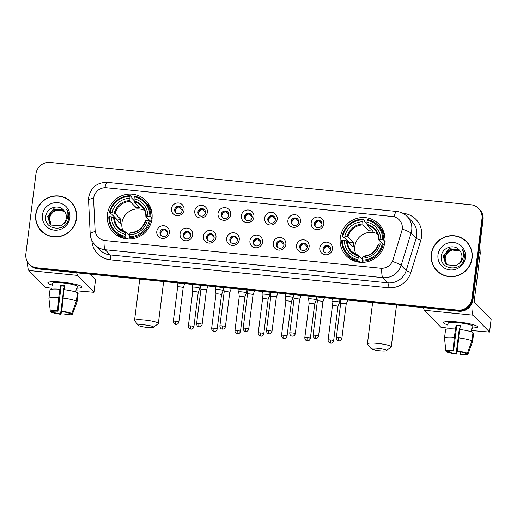 <?xml version="1.0" encoding="UTF-8"?>
<svg xmlns="http://www.w3.org/2000/svg" width="517" height="517" viewBox="0 0 517 517"><rect width="100%" height="100%" fill="white"/><g stroke="black" fill="none" stroke-linecap="round" stroke-linejoin="round"><path stroke-width="0.78" d="M340.289 237.73A22.742 22.153 -44.1 0 0 346.248 255.799A22.742 22.153 -44.1 0 0 369.539 261.111A22.742 22.153 -44.1 0 0 384.848 242.208A22.742 22.153 -44.1 0 0 378.89 224.132A22.742 22.153 -44.1 0 0 355.599 218.82A22.742 22.153 -44.1 0 0 340.289 237.73M107.4 214.316A22.742 22.153 -44.1 0 0 113.359 232.385A22.742 22.153 -44.1 0 0 136.65 237.697A22.742 22.153 -44.1 0 0 151.959 218.794A22.742 22.153 -44.1 0 0 146.001 200.719A22.742 22.153 -44.1 0 0 122.703 195.413A22.742 22.153 -44.1 0 0 107.4 214.316M169.402 232.708A6.437 6.269 135.9 0 1 162.293 238.389A6.437 6.269 135.9 0 1 156.787 231.442A6.437 6.269 135.9 0 1 163.895 225.755A6.437 6.269 135.9 0 1 169.402 232.708M159.986 232.385A3.858 3.761 -44.1 0 0 164.949 236.353A3.858 3.761 -44.1 0 0 166.539 230.078A3.858 3.761 -44.1 0 0 159.986 232.385M192.686 235.048A6.437 6.269 135.9 0 1 185.584 240.735A6.437 6.269 135.9 0 1 180.078 233.781A6.437 6.269 135.9 0 1 187.18 228.094A6.437 6.269 135.9 0 1 192.686 235.048M183.27 234.724A3.858 3.761 -44.1 0 0 188.24 238.699A3.858 3.761 -44.1 0 0 189.829 232.417A3.858 3.761 -44.1 0 0 183.27 234.724M215.977 237.387A6.437 6.269 135.9 0 1 208.874 243.074A6.437 6.269 135.9 0 1 203.368 236.12A6.437 6.269 135.9 0 1 210.471 230.433A6.437 6.269 135.9 0 1 215.977 237.387M206.561 237.07A3.858 3.761 -44.1 0 0 211.531 241.038A3.858 3.761 -44.1 0 0 213.114 234.757A3.858 3.761 -44.1 0 0 206.561 237.07M239.268 239.733A6.437 6.269 135.9 0 1 232.165 245.413A6.437 6.269 135.9 0 1 226.653 238.46A6.437 6.269 135.9 0 1 233.762 232.779A6.437 6.269 135.9 0 1 239.268 239.733M229.852 239.41A3.858 3.761 -44.1 0 0 234.815 243.378A3.858 3.761 -44.1 0 0 236.405 237.103A3.858 3.761 -44.1 0 0 229.852 239.41M262.558 242.072A6.437 6.269 135.9 0 1 255.45 247.759A6.437 6.269 135.9 0 1 249.944 240.806A6.437 6.269 135.9 0 1 257.046 235.119A6.437 6.269 135.9 0 1 262.558 242.072M253.136 241.749A3.858 3.761 -44.1 0 0 258.106 245.724A3.858 3.761 -44.1 0 0 259.696 239.442A3.858 3.761 -44.1 0 0 253.136 241.749M285.843 244.412A6.437 6.269 135.9 0 1 278.741 250.099A6.437 6.269 135.9 0 1 273.235 243.145A6.437 6.269 135.9 0 1 280.337 237.458A6.437 6.269 135.9 0 1 285.843 244.412M276.427 244.089A3.858 3.761 -44.1 0 0 281.397 248.063A3.858 3.761 -44.1 0 0 282.98 241.782A3.858 3.761 -44.1 0 0 276.427 244.089M309.134 246.751A6.437 6.269 135.9 0 1 302.031 252.438A6.437 6.269 135.9 0 1 296.525 245.485A6.437 6.269 135.9 0 1 303.628 239.804A6.437 6.269 135.9 0 1 309.134 246.751M299.718 246.435A3.858 3.761 -44.1 0 0 304.681 250.402A3.858 3.761 -44.1 0 0 306.271 244.127A3.858 3.761 -44.1 0 0 299.718 246.435M332.425 249.097A6.437 6.269 135.9 0 1 325.316 254.784A6.437 6.269 135.9 0 1 319.81 247.83A6.437 6.269 135.9 0 1 326.918 242.143A6.437 6.269 135.9 0 1 332.425 249.097M323.009 248.774A3.858 3.761 -44.1 0 0 327.972 252.742A3.858 3.761 -44.1 0 0 329.562 246.467A3.858 3.761 -44.1 0 0 323.009 248.774M184.065 209.947A6.437 6.269 135.9 0 1 176.963 215.634A6.437 6.269 135.9 0 1 171.457 208.681A6.437 6.269 135.9 0 1 178.559 202.994A6.437 6.269 135.9 0 1 184.065 209.947M174.649 209.624A3.858 3.761 -44.1 0 0 179.619 213.599A3.858 3.761 -44.1 0 0 181.202 207.317A3.858 3.761 -44.1 0 0 174.649 209.624M207.356 212.287A6.437 6.269 135.9 0 1 200.253 217.974A6.437 6.269 135.9 0 1 194.747 211.02A6.437 6.269 135.9 0 1 201.85 205.333A6.437 6.269 135.9 0 1 207.356 212.287M197.94 211.97A3.858 3.761 -44.1 0 0 202.91 215.938A3.858 3.761 -44.1 0 0 204.493 209.663A3.858 3.761 -44.1 0 0 197.94 211.97M230.647 214.633A6.437 6.269 135.9 0 1 223.544 220.313A6.437 6.269 135.9 0 1 218.032 213.366A6.437 6.269 135.9 0 1 225.141 207.679A6.437 6.269 135.9 0 1 230.647 214.633M221.231 214.309A3.858 3.761 -44.1 0 0 226.194 218.277A3.858 3.761 -44.1 0 0 227.784 212.002A3.858 3.761 -44.1 0 0 221.231 214.309M253.937 216.972A6.437 6.269 135.9 0 1 246.829 222.659A6.437 6.269 135.9 0 1 241.323 215.705A6.437 6.269 135.9 0 1 248.425 210.018A6.437 6.269 135.9 0 1 253.937 216.972M244.515 216.649A3.858 3.761 -44.1 0 0 249.485 220.623A3.858 3.761 -44.1 0 0 251.075 214.342A3.858 3.761 -44.1 0 0 244.515 216.649M277.222 219.311A6.437 6.269 135.9 0 1 270.12 224.998A6.437 6.269 135.9 0 1 264.614 218.045A6.437 6.269 135.9 0 1 271.716 212.358A6.437 6.269 135.9 0 1 277.222 219.311M267.806 218.995A3.858 3.761 -44.1 0 0 272.776 222.963A3.858 3.761 -44.1 0 0 274.359 216.681A3.858 3.761 -44.1 0 0 267.806 218.995M300.513 221.657A6.437 6.269 135.9 0 1 293.41 227.338A6.437 6.269 135.9 0 1 287.898 220.384A6.437 6.269 135.9 0 1 295.007 214.704A6.437 6.269 135.9 0 1 300.513 221.657M291.097 221.334A3.858 3.761 -44.1 0 0 296.06 225.302A3.858 3.761 -44.1 0 0 297.65 219.027A3.858 3.761 -44.1 0 0 291.097 221.334M323.804 223.997A6.437 6.269 135.9 0 1 316.695 229.684A6.437 6.269 135.9 0 1 311.189 222.73A6.437 6.269 135.9 0 1 318.291 217.043A6.437 6.269 135.9 0 1 323.804 223.997M314.381 223.674A3.858 3.761 -44.1 0 0 319.351 227.648A3.858 3.761 -44.1 0 0 320.941 221.366A3.858 3.761 -44.1 0 0 314.381 223.674M161.356 235.778A3.858 3.761 135.9 0 1 166.849 230.446M184.64 238.117A3.858 3.761 135.9 0 1 190.14 232.786M207.931 240.463A3.858 3.761 135.9 0 1 213.431 235.125M231.222 242.803A3.858 3.761 135.9 0 1 236.715 237.471M254.513 245.142A3.858 3.761 135.9 0 1 260.006 239.81M277.797 247.481A3.858 3.761 135.9 0 1 283.297 242.15M301.088 249.827A3.858 3.761 135.9 0 1 306.587 244.496M324.379 252.167A3.858 3.761 135.9 0 1 329.872 246.835M176.019 213.017A3.858 3.761 135.9 0 1 181.519 207.685M199.31 215.363A3.858 3.761 135.9 0 1 204.81 210.031M222.601 217.702A3.858 3.761 135.9 0 1 228.094 212.371M245.885 220.042A3.858 3.761 135.9 0 1 251.385 214.71M269.176 222.388A3.858 3.761 135.9 0 1 274.676 217.05M292.467 224.727A3.858 3.761 135.9 0 1 297.966 219.395M315.758 227.066A3.858 3.761 135.9 0 1 321.251 221.735M93.629 199.995A11.581 11.29 135.9 0 1 106.496 187.774L392.351 216.513A11.581 11.29 135.9 0 1 401.845 230.983L392.926 259.954A11.581 11.29 135.9 0 1 380.564 268.226L105.08 240.534A11.581 11.29 135.9 0 1 95.089 230.007L93.629 199.995M35.738 214.361A20.809 20.273 -44.1 0 0 41.192 230.899A20.809 20.273 -44.1 0 0 62.505 235.758A20.809 20.273 -44.1 0 0 76.516 218.465A20.809 20.273 -44.1 0 0 71.062 201.927A20.809 20.273 -44.1 0 0 49.748 197.061A20.809 20.273 -44.1 0 0 35.738 214.361M38.297 226.64A20.809 20.273 -44.1 0 0 41.463 231.177M431.32 254.131A20.809 20.273 -44.1 0 0 436.768 270.669A20.809 20.273 -44.1 0 0 458.088 275.529A20.809 20.273 -44.1 0 0 472.092 258.229A20.809 20.273 -44.1 0 0 466.644 241.691A20.809 20.273 -44.1 0 0 445.324 236.831A20.809 20.273 -44.1 0 0 431.32 254.131M433.873 266.41A20.809 20.273 -44.1 0 0 437.039 270.94M29.223 264.129L30.296 265.234A12.873 12.544 -44.1 0 0 37.941 268.911L458.741 311.215A12.873 12.544 -44.1 0 0 472.945 299.847L483.059 219.803L482.523 219.247A12.873 12.544 -44.1 0 0 479.149 209.017A12.873 12.544 -44.1 0 1 482.523 219.247L472.409 299.291L482.523 219.247L481.986 218.697A12.873 12.544 -44.1 0 0 478.613 208.467A12.873 12.544 -44.1 0 0 470.968 204.79L50.168 162.48A12.873 12.544 -44.1 0 0 35.964 173.854L25.85 253.899A12.873 12.544 -44.1 0 0 29.223 264.129A12.873 12.544 -44.1 0 0 36.862 267.806L457.668 310.11A12.873 12.544 -44.1 0 0 471.872 298.736L481.986 218.697M458.741 311.215L458.204 310.665A12.873 12.544 -44.1 0 0 472.409 299.291A12.873 12.544 -44.1 0 1 458.204 310.665L37.405 268.362L458.204 310.665L457.668 310.11M29.76 264.685A12.873 12.544 -44.1 0 0 37.405 268.362A12.873 12.544 -44.1 0 1 29.76 264.685M402.801 213.295L403.266 213.34A21.449 20.9 135.9 0 1 421.62 236.515A21.449 20.9 135.9 0 1 420.838 240.14L410.905 272.42A21.449 20.9 135.9 0 1 388.008 287.749A4.291 0.743 -84.3 0 0 387.873 282.844L382.832 277.648A15.019 2.611 95.7 0 1 381.72 268.349L104.059 240.431A15.019 2.611 -84.3 0 0 105.171 249.73A17.164 16.718 135.9 0 1 94.986 244.832L100.02 250.028A17.164 16.718 -44.1 0 0 110.211 254.926L387.873 282.844A17.164 16.718 -44.1 0 0 406.188 270.585L416.12 238.305A17.164 16.718 -44.1 0 0 416.747 235.403A17.164 16.718 -44.1 0 0 412.249 221.761L407.209 216.565A17.164 16.718 135.9 0 1 411.706 230.207A17.164 16.718 135.9 0 1 411.08 233.109L401.147 265.389A17.164 16.718 135.9 0 1 382.832 277.648L105.171 249.73L110.211 254.926A4.291 0.743 -84.3 0 1 110.354 259.831A21.449 20.9 135.9 0 1 91.852 240.347L91.852 240.347M420.838 240.14A4.291 0.472 -162.9 0 1 416.12 238.305L411.08 233.109A15.019 1.661 17.1 0 0 402.342 229.134L392.487 261.44A15.019 1.661 17.1 0 1 401.147 265.389L406.188 270.585A4.291 0.472 -162.9 0 0 410.905 272.42M466.909 241.975A20.809 20.273 -44.1 0 0 462.476 238.667M71.333 202.205A20.809 20.273 -44.1 0 0 66.9 198.896M483.059 219.803A12.873 12.544 -44.1 0 0 479.686 209.572L478.613 208.467M74.5 206.735A20.596 20.066 -44.1 0 0 71.449 202.625L70.913 202.076A20.596 20.066 -44.1 0 0 49.813 197.261A20.596 20.066 -44.1 0 0 35.951 214.381A20.596 20.066 -44.1 0 0 41.347 230.75A20.596 20.066 -44.1 0 0 62.441 235.558A20.596 20.066 -44.1 0 0 76.309 218.439A20.596 20.066 -44.1 0 0 70.913 202.076M50.963 224.895L49.335 218.252C51.209 211.582 55.59 208.978 62.499 210.432A9.694 9.448 -44.1 0 0 50.201 216.119L49.548 218.471L51.086 224.985M50.492 224.494L48.482 217.373L54.421 209.747L64.457 211.156M50.608 224.598L48.695 217.592L54.634 209.967L64.547 211.279M63.307 223.951A9.694 9.448 -44.1 0 0 63.934 210.535C58.809 203.756 46.879 207.601 45.877 215.822C42.859 230.317 66.499 232.999 68.619 218.588L68.729 217.877C69.091 214.749 68.399 211.899 66.661 209.333C67.966 212.119 68.244 215.001 67.494 217.967C66.796 220.488 65.407 222.484 63.307 223.951L60.554 225.877L51.196 225.069L50.052 224.074L47.629 216.494L53.568 208.868L63.21 209.973L64.069 210.684M50.155 224.184L47.842 216.713L53.781 209.088L63.423 210.193L64.166 210.8M42.426 215.033A13.985 13.629 -44.1 0 0 54.395 230.149A13.985 13.629 -44.1 0 0 69.834 217.793A13.985 13.629 -44.1 0 0 57.865 202.677A13.985 13.629 -44.1 0 0 42.426 215.033M41.347 230.75L41.883 231.306A20.596 20.066 -44.1 0 0 45.897 234.479M52.333 285.08A17.164 2.449 7.2 0 1 48.482 282.276A17.164 2.449 7.2 0 1 62.202 282.192A17.164 2.449 7.2 0 1 81.453 286.437A17.164 2.449 7.2 0 1 77.02 288.195A17.164 2.449 7.2 0 0 81.919 287.116A17.164 2.449 7.2 0 0 62.202 282.192A17.164 2.449 7.2 0 0 47.868 282.812A17.164 2.449 7.2 0 0 52.333 285.08M27.556 261.977A17.164 2.986 95.7 0 0 28.855 270.501L45.186 287.336L51.926 288.324M76.71 272.808A17.164 2.986 95.7 0 0 77.621 275.406L93.952 292.234L95.548 279.6L90.288 274.178M95.548 279.6L93.978 292.292L76.69 290.812M64.379 288.699A8.582 1.228 -172.8 0 1 63.772 288.622L60.579 313.897A8.582 1.228 7.2 0 1 53.574 312.294L53.703 311.286M64.25 289.694L64.754 285.727A12.44 1.777 7.2 0 0 62.622 285.481A12.44 1.777 7.2 0 0 60.547 285.3L58.679 297.663A14.159 2.023 7.2 0 0 48.928 298.354A14.159 2.023 7.2 0 0 48.928 298.406L50.317 311.344L52.902 311.602A8.582 1.228 7.2 0 1 57.975 311.215L61.168 285.94A8.582 1.228 -172.8 0 1 63.229 286.108A8.582 1.228 -172.8 0 1 64.683 286.269M52.23 285.94L52.547 283.406A12.44 1.777 7.2 0 1 62.945 282.954A12.44 1.777 7.2 0 1 77.233 286.521L76.917 289.048A12.44 1.777 7.2 0 0 76.245 288.35L75.779 292.04M49.994 289.979A14.159 2.023 7.2 0 1 49.994 289.927A14.159 2.023 7.2 0 1 59.746 289.236M63.946 289.656A14.159 2.023 7.2 0 1 77.414 292.738L76.354 301.165L71.766 313.502L69.181 313.244A8.582 1.228 7.2 0 0 62.182 311.641L61.769 311.215L63.946 289.656M69.931 313.315L69.853 313.935L72.438 314.194A11.154 1.59 7.2 0 1 72.432 314.22L77.027 301.857L78.086 293.43L77.337 293.352M62.887 298.083A14.159 2.023 7.2 0 1 76.354 301.165M77.027 301.857A14.159 2.023 7.2 0 1 77.02 301.902A14.159 2.023 7.2 0 1 77.007 301.973L72.432 314.22A11.154 1.59 7.2 0 1 65.194 314.75L64.78 314.323L65.058 312.113M58.679 297.663L57.561 310.788L57.975 311.215M50.317 311.344A11.154 1.59 7.2 0 1 57.561 310.788M61.769 311.215A11.154 1.59 7.2 0 1 71.766 313.502M69.853 313.935A8.582 1.228 7.2 0 1 64.78 314.323M60.579 313.897L60.993 314.323L62.008 308.378M60.993 314.323A11.154 1.59 7.2 0 1 50.989 312.035L53.574 312.294M50.918 311.402L50.989 312.035M63.772 288.622L64.315 289.184M60.547 285.3L61.168 285.94M76.167 288.971L76.917 289.048M470.076 246.506A20.596 20.066 -44.1 0 0 467.025 242.395L466.489 241.84A20.596 20.066 -44.1 0 0 445.389 237.032A20.596 20.066 -44.1 0 0 431.527 254.151A20.596 20.066 -44.1 0 0 436.923 270.52A20.596 20.066 -44.1 0 0 458.017 275.328A20.596 20.066 -44.1 0 0 471.885 258.209A20.596 20.066 -44.1 0 0 466.489 241.84M446.546 264.659L444.917 258.022C446.785 251.352 451.173 248.748 458.075 250.202A9.694 9.448 -44.1 0 0 445.777 255.889L445.131 258.242L446.669 264.756M446.068 264.265L444.064 257.136L449.997 249.517L460.033 250.926M446.184 264.368L444.277 257.356L450.21 249.737L460.124 251.049M458.883 263.722A9.694 9.448 -44.1 0 0 459.51 250.306C454.385 243.526 442.455 247.372 441.453 255.592C438.435 270.087 462.082 272.769 464.195 258.358L464.305 257.64C464.667 254.519 463.975 251.669 462.237 249.104C463.542 251.889 463.82 254.765 463.07 257.737C462.379 260.258 460.983 262.255 458.883 263.722L456.13 265.648L446.772 264.833L445.628 263.838L443.211 256.258L449.144 248.638L458.786 249.737L459.645 250.454M445.738 263.948L443.424 256.477L449.357 248.858L458.999 249.963L459.742 250.571M438.002 254.803A13.985 13.629 -44.1 0 0 449.971 269.913A13.985 13.629 -44.1 0 0 465.41 257.556A13.985 13.629 -44.1 0 0 453.441 242.447A13.985 13.629 -44.1 0 0 438.002 254.803M436.923 270.52L437.46 271.076A20.596 20.066 -44.1 0 0 441.473 274.249M147.119 327.384A7.723 1.105 -172.8 0 0 153.471 327.255A7.723 1.105 -172.8 0 0 144.702 324.889A7.723 1.105 -172.8 0 0 138.31 325.335A7.723 1.105 -172.8 0 0 147.119 327.384M138.31 325.335L134.614 320.682A12.014 1.713 7.2 0 1 134.523 320.417A12.014 1.713 7.2 0 1 144.56 319.984A12.014 1.713 7.2 0 1 158.357 323.429A12.014 1.713 7.2 0 1 158.202 323.661L153.471 327.255M144.566 210.438A15.872 15.465 -44.1 0 0 121.915 223.027A15.872 15.465 -44.1 0 0 123.111 231.248M127.686 238.951L126.743 237.975L126.523 238.751L125.082 237.271L125.056 236.282A20.422 19.898 -44.1 0 1 109.514 216.662L111.459 216.856A18.45 17.979 -44.1 0 0 125.301 234.337L126.167 232.346L129.392 235.668M116.293 219.473A20.376 19.859 135.9 0 1 116.403 218.962L111.769 214.18L110.774 213.98L109.333 212.5L110.043 212.448A20.422 19.898 -44.1 0 1 130.097 196.402L129.851 198.347A18.45 17.979 -44.1 0 0 111.989 212.642L115.071 213.456L120.849 219.408A15.872 15.465 -44.1 0 0 120.442 221.502A15.872 15.465 -44.1 0 0 120.319 223.622L114.541 217.67L111.459 216.856M130.097 196.402L130.336 195.691L131.777 197.177L131.77 198.173L134.103 200.577M152.263 218.155L151.481 218.174L151.972 218.685M152.121 215.162A21.281 20.732 -44.1 0 0 146.524 203.355L145.083 201.876A21.281 20.732 -44.1 0 0 134.543 196.117L134.297 196.822A20.422 19.898 -44.1 0 1 149.846 216.449L150.822 216.675A21.281 20.732 -44.1 0 0 145.083 201.876M109.514 216.662L108.803 216.713A21.281 20.732 -44.1 0 0 114.535 231.506L115.976 232.993A21.281 20.732 -44.1 0 0 126.523 238.751M150.822 216.675L152.05 217.935M151.326 221.955L150.292 220.882L149.31 220.662A20.422 19.898 -44.1 0 1 129.263 236.708L129.289 237.691A21.281 20.732 -44.1 0 0 150.292 220.882M129.289 237.691L130.504 238.951M114.535 231.506A21.281 20.732 -44.1 0 0 125.082 237.271M149.846 216.449L147.894 216.255A18.45 17.979 -44.1 0 0 134.052 198.774L134.297 196.822M129.263 236.708L129.508 234.757A18.45 17.979 -44.1 0 0 147.364 220.468L149.31 220.662M125.301 234.337L125.056 236.282M134.052 198.774L134.271 201.882L140.049 207.834A15.872 15.465 135.9 0 0 135.842 207.407L130.071 201.456L129.851 198.347M150.04 220.83L145.897 216.558L147.894 216.255M147.364 220.468L145.749 220.585A16.505 16.079 -44.1 0 1 130.051 233.148L129.508 234.757M145.897 216.558L146.279 216.371A16.505 16.079 -44.1 0 0 134.116 201.01M145.749 220.585L145.367 220.772M113.682 217.36A16.505 16.079 -44.1 0 0 125.851 232.721L126.167 232.346M130.336 195.691A21.281 20.732 -44.1 0 0 109.333 212.5M111.989 212.642L110.043 212.448M136.281 203.95L135.842 207.407M120.849 219.408L116.403 218.962M121.392 237.277L121.359 237.607M149.982 208.17A22.309 21.74 135.9 0 1 150.854 208.532M380.008 350.797A7.723 1.105 -172.8 0 0 386.361 350.668A7.723 1.105 -172.8 0 0 377.591 348.303A7.723 1.105 -172.8 0 0 371.2 348.749A7.723 1.105 -172.8 0 0 380.008 350.797M371.2 348.749L367.509 344.096A12.014 1.713 7.2 0 1 367.413 343.831A12.014 1.713 7.2 0 1 377.449 343.398A12.014 1.713 7.2 0 1 391.253 346.842A12.014 1.713 7.2 0 1 391.091 347.075L386.361 350.668M377.455 233.852A15.872 15.465 -44.1 0 0 354.811 246.441A15.872 15.465 -44.1 0 0 356.006 254.661M360.575 262.365L359.632 261.389L359.412 262.164L357.971 260.684L357.945 259.696A20.422 19.898 -44.1 0 1 342.403 240.075L344.348 240.269A18.45 17.979 -44.1 0 0 358.191 257.75L359.057 255.76L362.281 259.082M349.182 242.887A20.376 19.859 135.9 0 1 349.292 242.376L344.658 237.594L343.663 237.393L342.222 235.914L342.933 235.862A20.422 19.898 -44.1 0 1 362.986 219.815L362.74 221.761A18.45 17.979 -44.1 0 0 344.878 236.056L347.967 236.87L353.738 242.822A15.872 15.465 -44.1 0 0 353.331 244.916A15.872 15.465 -44.1 0 0 353.208 247.036L347.43 241.084L344.348 240.269M362.986 219.815L363.225 219.105L364.666 220.585L364.659 221.586L366.992 223.99M385.152 241.568L384.37 241.588L384.861 242.092M385.01 238.576A21.281 20.732 -44.1 0 0 379.413 226.769L377.979 225.289A21.281 20.732 -44.1 0 0 367.432 219.525L367.186 220.236A20.422 19.898 -44.1 0 1 382.735 239.862L383.711 240.082A21.281 20.732 -44.1 0 0 377.979 225.289M342.403 240.075L341.692 240.127A21.281 20.732 -44.1 0 0 347.43 254.92L348.865 256.406A21.281 20.732 -44.1 0 0 359.412 262.164M383.711 240.082L384.939 241.349M384.215 245.368L383.181 244.295L382.199 244.076A20.422 19.898 -44.1 0 1 362.152 260.122L362.178 261.104A21.281 20.732 -44.1 0 0 383.181 244.295M362.178 261.104L363.399 262.365M347.43 254.92A21.281 20.732 -44.1 0 0 357.971 260.684M382.735 239.862L380.79 239.668A18.45 17.979 -44.1 0 0 366.941 222.187L367.186 220.236M362.152 260.122L362.398 258.17A18.45 17.979 -44.1 0 0 380.253 243.875L382.199 244.076M358.191 257.75L357.945 259.696M366.941 222.187L367.16 225.296L372.938 231.248A15.872 15.465 135.9 0 0 368.731 230.821L362.96 224.869L362.74 221.761M382.929 244.244L378.787 239.972L380.79 239.668M380.253 243.875L378.638 243.998A16.505 16.079 -44.1 0 1 362.947 256.561L362.398 258.17M378.787 239.972L379.168 239.785A16.505 16.079 -44.1 0 0 367.005 224.423M378.638 243.998L378.257 244.179M346.571 240.773A16.505 16.079 -44.1 0 0 358.74 256.135L359.057 255.76M363.225 219.105A21.281 20.732 -44.1 0 0 342.222 235.914M344.878 236.056L342.933 235.862M369.17 227.364L368.731 230.821M353.738 242.822L349.292 242.376M354.281 260.691L354.248 261.02M382.871 231.584A22.309 21.74 135.9 0 1 383.743 231.946M182.243 210.07L179.212 206.949A4.718 4.601 -44.1 0 0 175.295 210.994M200.228 285.229L199.833 288.312A3.858 0.549 -172.8 0 0 199.833 288.312A3.858 0.549 -172.8 0 0 199.788 288.208A3.858 0.549 -172.8 0 0 195.4 287.206A3.858 0.549 -172.8 0 0 192.175 287.349A3.858 0.549 -172.8 0 0 192.175 287.368L192.705 291.698A2.792 0.401 -172.8 0 0 192.705 291.711M190.702 325.884A2.792 0.401 -172.8 0 1 193.907 326.686L198.237 292.396A2.792 0.401 -172.8 0 0 198.237 292.396A2.792 0.401 -172.8 0 0 198.205 292.318A2.792 0.401 -172.8 0 0 195.038 291.594A2.792 0.401 -172.8 0 0 192.705 291.691L188.375 325.988C188.414 328.638 190.566 329.167 190.262 328.986L190.863 329.109A2.792 0.485 95.7 0 1 190.792 329.077A2.792 0.485 -84.3 0 1 190.702 325.884A2.792 0.401 -172.8 0 0 188.375 325.988M205.533 212.409L202.502 209.288A4.718 4.601 -44.1 0 0 198.586 213.34M223.079 290.554A3.858 0.549 -172.8 0 0 218.691 289.546A3.858 0.549 -172.8 0 0 215.46 289.688A3.858 0.549 -172.8 0 0 215.46 289.707L215.996 294.044A2.792 0.401 -172.8 0 0 215.996 294.05A2.792 0.401 -172.8 0 1 218.323 293.934A2.792 0.401 -172.8 0 1 221.496 294.658A2.792 0.401 -172.8 0 1 221.528 294.735A2.792 0.401 -172.8 0 1 221.522 294.748L223.118 290.677A3.858 0.549 -172.8 0 0 223.124 290.657A3.858 0.549 -172.8 0 0 223.079 290.554M228.824 214.749L225.793 211.627A4.718 4.601 -44.1 0 0 221.877 215.679M246.803 289.908L246.415 292.997A3.858 0.549 -172.8 0 0 246.415 292.997A3.858 0.549 -172.8 0 0 246.363 292.893A3.858 0.549 -172.8 0 0 241.975 291.892A3.858 0.549 -172.8 0 0 238.751 292.027A3.858 0.549 -172.8 0 0 238.751 292.047L239.281 296.383A2.792 0.401 -172.8 0 0 239.281 296.39M244.812 297.088A2.792 0.401 -172.8 0 0 244.819 297.075A2.792 0.401 -172.8 0 0 244.78 297.004A2.792 0.401 -172.8 0 0 241.613 296.273A2.792 0.401 -172.8 0 0 239.281 296.377L234.951 330.667C234.996 333.316 237.148 333.853 236.844 333.665L237.439 333.795A2.792 0.485 95.7 0 1 237.374 333.756A2.792 0.485 -84.3 0 1 237.284 330.57A2.792 0.401 -172.8 0 0 234.951 330.667M252.109 217.095L249.084 213.967A4.718 4.601 -44.1 0 0 245.161 218.019M269.654 295.233A3.858 0.549 -172.8 0 0 265.266 294.231A3.858 0.549 -172.8 0 0 262.041 294.373A3.858 0.549 -172.8 0 0 262.041 294.393L262.571 298.723A2.792 0.401 -172.8 0 0 262.571 298.729A2.792 0.401 -172.8 0 1 264.904 298.619A2.792 0.401 -172.8 0 1 268.071 299.343A2.792 0.401 -172.8 0 1 268.103 299.414L269.7 295.356A3.858 0.549 -172.8 0 0 269.7 295.336A3.858 0.549 -172.8 0 0 269.654 295.233M268.103 299.433A2.792 0.401 -172.8 0 0 268.103 299.414L263.773 333.711A2.792 0.401 -172.8 0 0 260.568 332.909A2.792 0.401 -172.8 0 0 258.242 333.013C258.28 335.656 260.439 336.192 260.129 336.005L260.73 336.134A2.792 0.485 95.7 0 1 260.658 336.095A2.792 0.485 -84.3 0 1 260.568 332.909M275.399 219.434L272.369 216.313A4.718 4.601 -44.1 0 0 268.452 220.358M293.378 294.593L292.99 297.682A3.858 0.549 -172.8 0 0 292.99 297.682A3.858 0.549 -172.8 0 0 292.945 297.579A3.858 0.549 -172.8 0 0 288.557 296.571A3.858 0.549 -172.8 0 0 285.332 296.713A3.858 0.549 -172.8 0 0 285.332 296.732L285.862 301.068A2.792 0.401 -172.8 0 0 285.862 301.075M283.859 335.249A2.792 0.401 -172.8 0 1 287.064 336.05L291.394 301.76A2.792 0.401 -172.8 0 0 291.394 301.76A2.792 0.401 -172.8 0 0 291.362 301.682A2.792 0.401 -172.8 0 0 288.189 300.959A2.792 0.401 -172.8 0 0 285.862 301.062L281.532 335.352C281.571 338.002 283.723 338.532 283.419 338.351L284.014 338.473A2.792 0.485 95.7 0 1 283.949 338.441A2.792 0.485 -84.3 0 1 283.859 335.249A2.792 0.401 -172.8 0 0 281.532 335.352M298.69 221.774L295.659 218.652A4.718 4.601 -44.1 0 0 291.743 222.704M314.679 304.112A2.792 0.401 -172.8 0 0 314.685 304.099L316.275 300.041A3.858 0.549 -172.8 0 0 316.281 300.022A3.858 0.549 -172.8 0 0 316.23 299.918A3.858 0.549 -172.8 0 0 311.841 298.916A3.858 0.549 -172.8 0 0 308.617 299.052A3.858 0.549 -172.8 0 0 308.617 299.072L309.147 303.408M307.15 337.595A2.792 0.401 -172.8 0 1 310.349 338.389L314.685 304.099A2.792 0.401 -172.8 0 0 314.653 304.022A2.792 0.401 -172.8 0 0 311.48 303.298A2.792 0.401 -172.8 0 0 309.153 303.401A2.792 0.401 -172.8 0 0 309.153 303.414L304.817 337.691C304.862 340.341 307.014 340.877 306.71 340.69L307.305 340.819A2.792 0.485 95.7 0 1 307.24 340.781A2.792 0.485 -84.3 0 1 307.15 337.595A2.792 0.401 -172.8 0 0 304.817 337.691M321.975 224.12L318.95 220.992A4.718 4.601 -44.1 0 0 315.034 225.044M339.52 302.258A3.858 0.549 -172.8 0 0 335.132 301.256A3.858 0.549 -172.8 0 0 331.908 301.392A3.858 0.549 -172.8 0 0 331.908 301.417L332.437 305.747A2.792 0.401 -172.8 0 0 332.437 305.754A2.792 0.401 -172.8 0 1 334.77 305.644A2.792 0.401 -172.8 0 1 337.937 306.368A2.792 0.401 -172.8 0 1 337.976 306.439A2.792 0.401 -172.8 0 1 337.969 306.452L339.566 302.38A3.858 0.549 -172.8 0 0 339.572 302.361A3.858 0.549 -172.8 0 0 339.52 302.258M167.579 232.824L164.548 229.703A4.718 4.601 -44.1 0 0 160.632 233.755M175.644 321.193A2.792 0.401 -172.8 0 0 173.318 321.296C173.357 323.946 175.509 324.476 175.205 324.295L175.806 324.424A2.792 0.485 95.7 0 1 175.735 324.385A2.792 0.485 -84.3 0 1 175.644 321.193A2.792 0.401 -172.8 0 1 178.85 321.994L183.18 287.704A2.792 0.401 -172.8 0 0 183.18 287.704A2.792 0.401 -172.8 0 0 183.147 287.626A2.792 0.401 -172.8 0 0 179.974 286.903A2.792 0.401 -172.8 0 0 177.648 287.006A2.792 0.401 -172.8 0 0 177.648 287.019M190.863 235.17L187.833 232.043A4.718 4.601 -44.1 0 0 183.916 236.095M206.464 290.056A2.792 0.401 -172.8 0 0 206.47 290.043A2.792 0.401 -172.8 0 0 206.438 289.972A2.792 0.401 -172.8 0 0 203.265 289.242A2.792 0.401 -172.8 0 0 200.939 289.346A2.792 0.401 -172.8 0 0 200.939 289.358L200.434 285.248M214.154 237.51L211.123 234.388A4.718 4.601 -44.1 0 0 207.207 238.434M231.338 288.357L229.755 292.396A2.792 0.401 -172.8 0 0 229.761 292.383A2.792 0.401 -172.8 0 0 229.722 292.312A2.792 0.401 -172.8 0 0 226.556 291.588A2.792 0.401 -172.8 0 0 224.223 291.685A2.792 0.401 -172.8 0 0 224.223 291.698L223.719 287.588M237.445 239.849L234.414 236.728A4.718 4.601 -44.1 0 0 230.498 240.78M253.046 294.742A2.792 0.401 -172.8 0 0 253.046 294.729A2.792 0.401 -172.8 0 0 253.013 294.651A2.792 0.401 -172.8 0 0 249.847 293.927A2.792 0.401 -172.8 0 0 247.514 294.031A2.792 0.401 -172.8 0 0 247.514 294.044L247.01 289.934M260.73 242.195L257.705 239.067A4.718 4.601 -44.1 0 0 253.789 243.119M268.801 330.563A2.792 0.401 -172.8 0 0 266.468 330.66C266.513 333.31 268.666 333.846 268.362 333.659L268.956 333.788A2.792 0.485 95.7 0 1 268.892 333.749A2.792 0.485 -84.3 0 1 268.801 330.563A2.792 0.401 -172.8 0 1 272.007 331.358L276.337 297.068A2.792 0.401 -172.8 0 0 276.337 297.068A2.792 0.401 -172.8 0 0 276.304 296.991A2.792 0.401 -172.8 0 0 273.131 296.267A2.792 0.401 -172.8 0 0 270.805 296.37A2.792 0.401 -172.8 0 0 270.805 296.383L270.301 292.273M284.02 244.535L280.99 241.413A4.718 4.601 -44.1 0 0 277.073 245.459M292.092 332.903A2.792 0.401 -172.8 0 0 289.759 333.006C289.804 335.649 291.956 336.186 291.653 335.998L292.247 336.128A2.792 0.485 95.7 0 1 292.183 336.089A2.792 0.485 -84.3 0 1 292.092 332.903A2.792 0.401 -172.8 0 1 295.291 333.704L299.627 299.408A2.792 0.401 -172.8 0 0 299.627 299.408A2.792 0.401 -172.8 0 0 299.589 299.337A2.792 0.401 -172.8 0 0 296.422 298.613A2.792 0.401 -172.8 0 0 294.095 298.71A2.792 0.401 -172.8 0 0 294.095 298.723M307.311 246.874L304.28 243.753A4.718 4.601 -44.1 0 0 300.364 247.805M315.376 335.242A2.792 0.401 -172.8 0 0 313.05 335.346C313.089 337.995 315.247 338.525 314.943 338.344L315.538 338.467A2.792 0.485 95.7 0 1 315.467 338.435A2.792 0.485 -84.3 0 1 315.376 335.242A2.792 0.401 -172.8 0 1 318.582 336.044L322.912 301.754A2.792 0.401 -172.8 0 0 322.912 301.754A2.792 0.401 -172.8 0 0 322.879 301.676A2.792 0.401 -172.8 0 0 319.713 300.952A2.792 0.401 -172.8 0 0 317.38 301.049A2.792 0.401 -172.8 0 0 317.38 301.068L316.876 296.958M330.602 249.22L327.571 246.092A4.718 4.601 -44.1 0 0 323.655 250.144M338.667 337.588A2.792 0.401 -172.8 0 0 336.341 337.685C336.38 340.335 338.532 340.865 338.228 340.684L338.829 340.813A2.792 0.485 95.7 0 1 338.758 340.774A2.792 0.485 -84.3 0 1 338.667 337.588A2.792 0.401 -172.8 0 1 341.873 338.383L346.203 304.093A2.792 0.401 -172.8 0 0 346.203 304.093A2.792 0.401 -172.8 0 0 346.17 304.015A2.792 0.401 -172.8 0 0 342.997 303.292A2.792 0.401 -172.8 0 0 340.671 303.395A2.792 0.401 -172.8 0 0 340.671 303.408L340.167 299.298M447.916 324.85A17.164 2.449 7.2 0 1 444.058 322.046A17.164 2.449 7.2 0 1 457.778 321.962A17.164 2.449 7.2 0 1 477.029 326.208A17.164 2.449 7.2 0 1 472.603 327.965A17.164 2.449 7.2 0 0 477.495 326.886A17.164 2.449 7.2 0 0 457.778 321.962A17.164 2.449 7.2 0 0 443.444 322.582A17.164 2.449 7.2 0 0 447.916 324.85M423.526 307.68A17.164 2.986 95.7 0 0 424.431 310.271L440.762 327.106L447.502 328.095M471.969 303.395A17.164 2.986 95.7 0 0 473.197 315.17L489.528 332.004L491.124 319.37L474.793 302.535A4.291 0.743 -84.3 0 1 474.658 297.63L480.222 253.576L478.955 252.277M491.124 319.37L489.554 332.063L472.273 330.583M479.847 245.245L480.235 253.207A2.146 2.087 135.9 0 1 480.222 253.576M459.956 328.469A8.582 1.228 -172.8 0 1 459.348 328.392L456.156 353.667A8.582 1.228 7.2 0 1 449.15 352.064L449.279 351.056M459.833 329.465L460.33 325.49A12.44 1.777 7.2 0 0 458.198 325.251A12.44 1.777 7.2 0 0 456.13 325.07L454.256 337.427A14.159 2.023 7.2 0 0 444.504 338.124A14.159 2.023 7.2 0 0 444.504 338.176L445.893 351.114L448.478 351.373A8.582 1.228 7.2 0 1 453.551 350.985L456.744 325.71A8.582 1.228 -172.8 0 1 458.805 325.878A8.582 1.228 -172.8 0 1 460.259 326.04M447.806 325.71L448.123 323.177A12.44 1.777 7.2 0 1 458.521 322.724A12.44 1.777 7.2 0 1 472.809 326.292L472.493 328.812A12.44 1.777 7.2 0 0 471.821 328.121L471.355 331.804M445.57 329.749A14.159 2.023 7.2 0 1 445.57 329.697A14.159 2.023 7.2 0 1 455.322 328.999M459.529 329.426A14.159 2.023 7.2 0 1 472.99 332.509L471.931 340.929L467.349 353.273L464.757 353.008A8.582 1.228 7.2 0 0 457.758 351.405L457.345 350.978L459.529 329.426M465.513 353.085L465.429 353.706L468.014 353.964L472.603 341.627L473.662 333.2L472.913 333.122M458.463 337.853A14.159 2.023 7.2 0 1 471.931 340.929M472.603 341.627A14.159 2.023 7.2 0 1 472.596 341.672A14.159 2.023 7.2 0 1 472.583 341.737L468.008 353.99A11.154 1.59 7.2 0 1 460.77 354.52L460.356 354.093L460.641 351.883M454.256 337.427L453.138 350.558L453.551 350.985M445.893 351.114A11.154 1.59 7.2 0 1 453.138 350.558M457.345 350.978A11.154 1.59 7.2 0 1 467.349 353.273M465.429 353.706A8.582 1.228 7.2 0 1 460.356 354.093M456.156 353.667L456.569 354.093L457.584 348.148M456.569 354.093A11.154 1.59 7.2 0 1 446.565 351.806L449.15 352.064M446.494 351.172L446.565 351.806M459.348 328.392L459.891 328.954M456.13 325.07L456.744 325.71M471.743 328.741L472.493 328.812M394.083 216.823A15.019 2.611 -84.3 0 1 396.662 211.466L107.439 182.391C97.157 182.327 90.902 187.316 88.672 197.345L88.556 200.331A15.019 2.566 -2.8 0 1 93.693 198.127M88.556 200.331L90.184 233.768A15.019 2.566 -2.8 0 1 95.277 231.577M107.439 182.391A15.019 2.611 95.7 0 0 104.867 187.723M388.008 287.749L110.354 259.831M36.862 267.806L37.941 268.911M471.872 298.736L472.945 299.847M77.621 275.406L28.855 270.501M114.541 217.67A15.872 15.465 -44.1 0 0 118.826 228.165A15.872 15.465 -44.1 0 0 126.077 232.327M145.897 216.461A15.872 15.465 -44.1 0 0 141.613 206.063A15.872 15.465 -44.1 0 0 134.271 201.882M129.909 200.59A16.505 16.079 -44.1 0 0 114.218 213.153M130.071 201.456A15.872 15.465 -44.1 0 0 115.071 213.456M347.43 241.084A15.872 15.465 -44.1 0 0 351.715 251.579A15.872 15.465 -44.1 0 0 358.972 255.741M378.787 239.875A15.872 15.465 -44.1 0 0 374.502 229.477A15.872 15.465 -44.1 0 0 367.16 225.296M362.798 224.003A16.505 16.079 -44.1 0 0 347.107 236.566M362.96 224.869A15.872 15.465 -44.1 0 0 347.967 236.87M213.993 328.224A2.792 0.401 -172.8 0 0 211.66 328.327C211.705 330.977 213.857 331.507 213.553 331.326L214.148 331.449A2.792 0.485 95.7 0 1 214.083 331.416A2.792 0.485 -84.3 0 1 213.993 328.224A2.792 0.401 -172.8 0 1 217.198 329.025L221.528 294.735M246.409 293.016L244.819 297.081L240.483 331.371A2.792 0.401 -172.8 0 0 237.284 330.57M330.434 339.934A2.792 0.401 -172.8 0 0 328.108 340.037C328.153 342.681 330.305 343.217 330.001 343.029L330.596 343.159A2.792 0.485 95.7 0 1 330.531 343.12A2.792 0.485 -84.3 0 1 330.434 339.934A2.792 0.401 -172.8 0 1 333.639 340.735L337.976 306.439M198.935 323.539A2.792 0.401 -172.8 0 0 196.602 323.636C196.647 326.285 198.799 326.822 198.496 326.634L199.09 326.763A2.792 0.485 95.7 0 1 199.026 326.725A2.792 0.485 -84.3 0 1 198.935 323.539A2.792 0.401 -172.8 0 1 202.141 324.34L206.47 290.043L208.047 286.017M222.226 325.878A2.792 0.401 -172.8 0 0 219.893 325.981C219.938 328.625 222.09 329.161 221.787 328.974L222.381 329.103A2.792 0.485 95.7 0 1 222.316 329.064A2.792 0.485 -84.3 0 1 222.226 325.878A2.792 0.401 -172.8 0 1 225.425 326.679L229.761 292.383M245.51 328.217A2.792 0.401 -172.8 0 0 243.184 328.321C243.223 330.97 245.381 331.5 245.071 331.319L245.672 331.442A2.792 0.485 95.7 0 1 245.601 331.41A2.792 0.485 -84.3 0 1 245.51 328.217A2.792 0.401 -172.8 0 1 248.716 329.019L253.046 294.729L254.629 290.696M473.197 315.17L424.431 310.271M479.001 251.934L480.235 253.207M407.209 216.565C404.294 213.624 400.772 211.925 396.662 211.466M90.184 233.768C90.443 238.04 92.039 241.723 94.986 244.832M48.928 298.354L49.994 289.927M77.02 301.902L78.086 293.482M163.65 281.552L158.357 323.429M151.145 209.417L150.033 208.273M141.613 206.063C144.359 208.958 145.775 212.442 145.872 216.507M145.342 220.707C142.925 228.01 137.916 232.023 130.31 232.74M126.122 232.32L118.826 228.165M121.896 237.801L120.778 236.65M139.739 279.148L134.523 320.417M396.539 304.965L391.253 346.842M384.041 232.831L382.923 231.687M374.502 229.477C377.248 232.372 378.67 235.855 378.761 239.92M378.231 244.121C375.814 251.424 370.805 255.437 363.199 256.154M359.018 255.734L351.715 251.579M354.785 261.208L353.667 260.064M372.628 302.561L367.413 343.831M192.537 284.453L192.175 287.349M198.237 292.402L199.827 288.331M193.907 326.686C193.229 329.2 191.051 329.219 191.38 329.116L190.863 329.109M223.512 287.568L223.124 290.657M215.828 286.799L215.46 289.688M211.66 328.327L215.996 294.037M217.198 329.025C216.513 331.539 214.342 331.559 214.665 331.455L214.148 331.449M239.119 289.139L238.751 292.027M240.483 331.371C239.804 333.885 237.633 333.904 237.956 333.795L237.439 333.795M270.094 292.254L269.7 295.336M262.403 291.478L262.041 294.373M258.242 333.013L262.571 298.716M263.773 333.711C263.095 336.224 260.923 336.244 261.247 336.14L260.73 336.134M285.694 293.824L285.332 296.713M291.394 301.766L292.984 297.702M287.064 336.05C286.379 338.564 284.208 338.583 284.537 338.48L284.014 338.473M316.669 296.932L316.281 300.022M308.985 296.163L308.617 299.052M310.349 338.389C309.67 340.91 307.499 340.923 307.822 340.819L307.305 340.819M339.96 299.278L339.572 302.361M332.276 298.503L331.908 301.392M328.108 340.037L332.437 305.741M333.639 340.735C332.961 343.249 330.79 343.269 331.113 343.165L330.596 343.159M173.318 321.296L177.648 287.006L177.144 282.909M183.18 287.71L184.763 283.671M178.85 321.994C178.171 324.508 175.993 324.527 176.323 324.424L175.806 324.424M196.602 323.636L200.939 289.346M202.141 324.34C201.456 326.854 199.284 326.873 199.607 326.763L199.09 326.763M219.893 325.981L224.223 291.685M225.425 326.679C224.746 329.193 222.575 329.213 222.898 329.109L222.381 329.103M243.184 328.321L247.514 294.031M248.716 329.019C248.037 331.533 245.859 331.552 246.189 331.449L245.672 331.442M276.337 297.075L277.913 293.042M266.468 330.66L270.805 296.37M272.007 331.358C271.322 333.879 269.15 333.892 269.48 333.788L268.956 333.788M294.089 298.716L293.591 294.612M299.627 299.414L301.204 295.381M289.759 333.006L294.095 298.71M295.291 333.704C294.612 336.218 292.441 336.237 292.764 336.134L292.247 336.128M322.912 301.76L324.495 297.721M313.05 335.346L317.38 301.049M318.582 336.044C317.903 338.557 315.732 338.577 316.055 338.473L315.538 338.467M346.203 304.099L347.786 300.06M336.341 337.685L340.671 303.395M341.873 338.383C341.194 340.897 339.016 340.916 339.346 340.813L338.829 340.813M444.504 338.124L445.57 329.697M472.596 341.672L473.662 333.245"/></g></svg>
